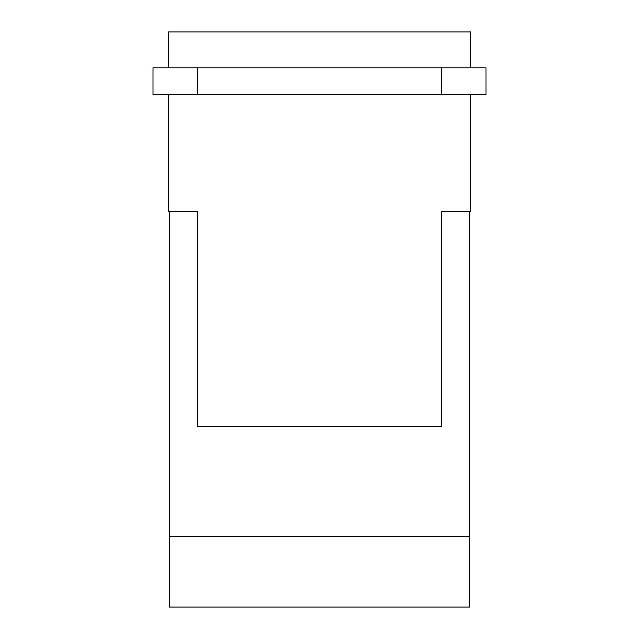 <?xml version="1.0" encoding="UTF-8"?>
<svg xmlns="http://www.w3.org/2000/svg" width="639" height="639" viewBox="0 0 639 639"><rect width="100%" height="100%" fill="white"/><g stroke="black" fill="none" stroke-linecap="round" stroke-linejoin="round"><path stroke-width="0.96" d="M197.818 67.814L152.993 67.814L152.993 94.708L486.007 94.708L486.007 67.814L197.818 67.814L197.818 94.708M480.248 67.814L402.115 67.814L480.248 67.814M168.361 67.814L158.752 67.814L168.361 67.814L168.361 31.95L470.639 31.95L470.639 67.814M470.639 94.708L470.639 211.269L441.645 211.269L441.645 426.453L197.355 426.453L197.355 211.269L169.319 211.269L169.319 536.6L469.681 536.6L469.681 607.05L169.319 607.05L169.319 536.6M169.319 211.269L168.361 211.269L168.361 94.708M469.681 211.269L469.681 536.6M441.182 67.814L441.182 94.708"/></g></svg>
